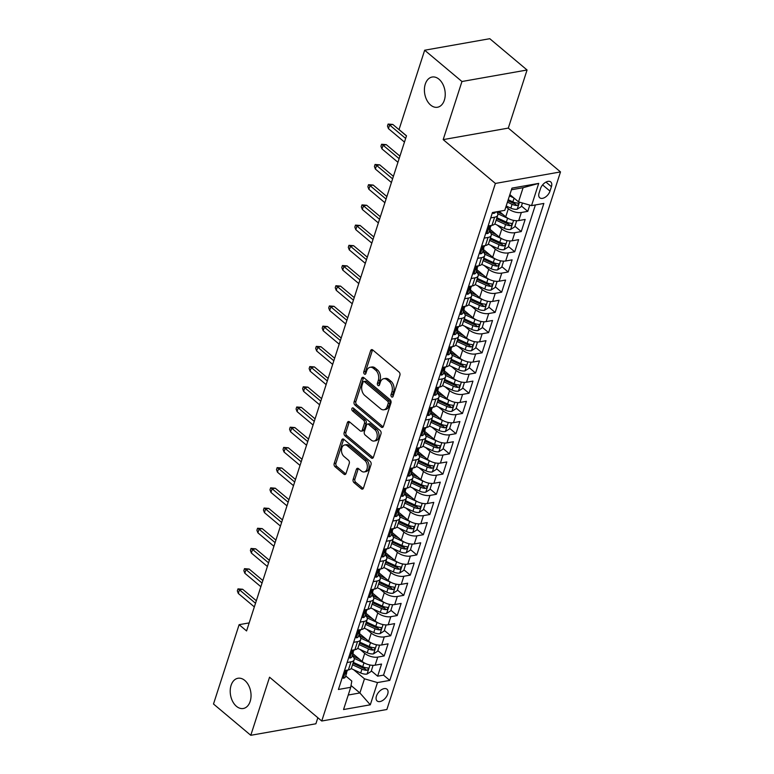 <?xml version="1.0" encoding="UTF-8"?>
<svg xmlns="http://www.w3.org/2000/svg" width="774" height="774" viewBox="0 0 774 774"><rect width="100%" height="100%" fill="white"/><g stroke="black" fill="none" stroke-linecap="round" stroke-linejoin="round"><path stroke-width="1.16" d="M391.615 396.888A1.645 1.093 -100 0 0 392.35 397.12A1.645 1.093 -100 0 0 393.086 396.365L399.897 375.284A2.351 1.567 -100 0 0 399.065 372.071L372.72 349.954A2.351 1.567 -100 0 0 371.665 349.616A2.351 1.567 -100 0 0 370.611 350.709L363.799 371.781A1.645 1.093 -100 0 0 364.38 374.036A1.645 1.093 -100 0 0 365.115 374.268A1.645 1.093 -100 0 0 365.85 373.503L366.731 370.775A7.527 5.021 -100 0 1 370.107 367.292A7.527 5.021 -100 0 1 373.474 368.366L375.671 370.204A7.527 5.021 -100 0 1 378.302 380.489L377.422 383.217A1.645 1.093 -100 0 0 377.993 385.462A1.645 1.093 -100 0 0 378.728 385.694A1.645 1.093 -100 0 0 379.473 384.93L380.353 382.211A7.527 5.021 -100 0 1 383.72 378.718A7.527 5.021 -100 0 1 387.087 379.792L389.283 381.63A7.527 5.021 -100 0 1 391.915 391.915L391.034 394.643A1.645 1.093 -100 0 0 391.615 396.888M244.797 680.443A15.345 10.226 -100 0 0 237.947 678.266A15.345 10.226 -100 0 0 230.236 690.079A15.345 10.226 -100 0 0 236.447 706.314A15.345 10.226 -100 0 0 243.297 708.491A15.345 10.226 -100 0 0 251.018 696.677A15.345 10.226 -100 0 0 244.797 680.443M438.993 79.209A15.345 10.226 -100 0 0 432.144 77.032A15.345 10.226 -100 0 0 424.433 88.846A15.345 10.226 -100 0 0 430.644 105.07A15.345 10.226 -100 0 0 437.494 107.247A15.345 10.226 -100 0 0 445.205 95.444A15.345 10.226 -100 0 0 438.993 79.209M387.697 694.104A7.672 4.48 130 0 0 387 689.218A7.672 4.48 130 0 0 381.311 689.827A7.672 4.48 130 0 0 376.435 696.097A7.672 4.48 130 0 0 377.132 700.973A7.672 4.48 130 0 0 382.82 700.373A7.672 4.48 130 0 0 387.697 694.104M353.147 479.396A2.351 1.567 -100 0 0 353.97 482.608L361.361 488.81A2.351 1.567 -100 0 0 362.416 489.149A2.351 1.567 -100 0 0 363.47 488.055L371.027 464.652A2.351 1.567 -100 0 0 370.204 461.439L343.849 439.322A2.351 1.567 -100 0 0 342.805 438.984A2.351 1.567 -100 0 0 341.75 440.077L334.184 463.481A2.351 1.567 -100 0 0 335.007 466.693L343.937 474.191A2.351 1.567 -100 0 0 344.991 474.53A2.351 1.567 -100 0 0 346.046 473.436L349.277 463.423A2.351 1.567 -100 0 0 348.455 460.211L344.033 456.486A6.298 4.199 -100 0 1 341.479 449.829A6.298 4.199 -100 0 1 344.643 444.982A6.298 4.199 -100 0 1 347.458 445.872L364.806 460.433A6.298 4.199 -100 0 1 367.35 467.099A6.298 4.199 -100 0 1 364.186 471.947A6.298 4.199 -100 0 1 361.381 471.047L358.488 468.628A2.351 1.567 -100 0 0 357.433 468.289A2.351 1.567 -100 0 0 356.379 469.383L353.147 479.396L354.908 479.087A2.351 1.567 -100 0 0 355.73 482.299L363.122 488.5A2.351 1.567 -100 0 0 363.219 488.578M269.546 677.202L250.786 735.3L213.498 704.001L239.118 624.676L246.577 630.936L406.495 135.798L399.036 129.539L424.665 50.223L461.952 81.512L443.183 139.62L495.389 183.438L321.752 721.01L269.546 677.202M381.292 427.122A2.351 1.567 -100 0 0 382.337 427.451A2.351 1.567 -100 0 0 383.391 426.368L390.957 402.954A2.351 1.567 -100 0 0 390.135 399.742L363.78 377.625A2.351 1.567 -100 0 0 362.725 377.296A2.351 1.567 -100 0 0 361.671 378.38L354.115 401.793A2.351 1.567 -100 0 0 354.937 405.005L381.292 427.122L383.053 426.813A2.351 1.567 -100 0 0 383.149 426.89M380.992 433.808L373.426 457.211A2.351 1.567 -100 0 1 372.381 458.305A2.351 1.567 -100 0 1 371.327 457.966L344.972 435.849A2.351 1.567 -100 0 1 344.149 432.637L347.381 422.623A2.351 1.567 -100 0 1 348.435 421.53A2.351 1.567 -100 0 1 349.49 421.859L360.181 430.837A2.351 1.567 -100 0 0 361.226 431.166A2.351 1.567 -100 0 0 362.28 430.083L364.428 423.436A2.351 1.567 -100 0 0 363.606 420.224L352.48 410.878A1.645 1.093 -100 0 1 351.812 409.136A1.645 1.093 -100 0 1 352.644 407.869A1.645 1.093 -100 0 1 353.379 408.101L380.169 430.596A2.351 1.567 -100 0 1 380.992 433.808M352.46 655.046L354.792 657M371.327 670.884L377.644 676.176L381.553 664.053L375.129 665.185L377.741 657.107A9.588 4.45 -162.1 0 1 364.738 653.343L360.152 649.492M358.981 634.835L361.313 636.789M377.857 650.673L384.165 655.965L388.084 643.842L381.659 644.974L384.272 636.896A9.588 4.45 -162.1 0 1 371.268 633.132L366.683 629.281M365.512 614.624L367.844 616.578M384.378 630.462L390.696 635.754L394.614 623.631L388.19 624.773L390.802 616.684A9.588 4.45 -162.1 0 1 377.789 612.921L373.213 609.07M372.042 594.413L374.374 596.367M390.909 610.251L397.226 615.553L401.135 603.42L394.711 604.562L397.323 596.473A9.588 4.45 -162.1 0 1 384.32 592.71L379.734 588.869M378.563 574.202L380.895 576.156M397.439 590.04L403.747 595.341L407.666 583.209L401.242 584.351L403.854 576.262A9.588 4.45 -162.1 0 1 390.851 572.499L386.265 568.658M385.094 553.99L387.426 555.945M403.97 569.828L410.278 575.13L414.196 562.998L407.772 564.14L410.384 556.051A9.588 4.45 -162.1 0 1 397.372 552.297L392.795 548.447M391.625 533.779L393.956 535.743M410.491 549.617L416.809 554.919L420.717 542.797L414.293 543.929L416.905 535.85A9.588 4.45 -162.1 0 1 403.902 532.086L399.316 528.236M398.146 513.578L400.477 515.532M417.022 529.416L423.33 534.708L427.248 522.585L420.824 523.717L423.436 515.639A9.588 4.45 -162.1 0 1 410.433 511.875L405.847 508.025M404.676 493.367L407.008 495.321M423.552 509.205L429.86 514.497L433.779 502.374L427.354 503.506L429.967 495.428A9.588 4.45 -162.1 0 1 416.954 491.664L412.378 487.813M411.207 473.156L413.539 475.11M430.073 488.994L436.391 494.286L440.3 482.163L433.885 483.305L436.488 475.217A9.588 4.45 -162.1 0 1 423.484 471.453L418.898 467.602M417.737 452.945L420.059 454.899M436.604 468.783L442.912 474.085L446.83 461.952L440.406 463.094L443.018 455.006A9.588 4.45 -162.1 0 1 430.015 451.242L425.429 447.401M424.258 432.734L426.59 434.688M443.134 448.572L449.442 453.874L453.361 441.741L446.937 442.883L449.549 434.794A9.588 4.45 -162.1 0 1 436.536 431.031L431.96 427.19M430.789 412.523L433.121 414.477M449.655 428.361L455.973 433.663L459.891 421.53L453.467 422.672L456.07 414.583A9.588 4.45 -162.1 0 1 443.067 410.83L438.481 406.979M437.32 392.312L439.642 394.266M456.186 408.15L462.494 413.451L466.412 401.329L459.988 402.461L462.6 394.382A9.588 4.45 -162.1 0 1 449.597 390.618L445.011 386.768M443.841 372.11L446.172 374.065M462.717 387.948L469.025 393.24L472.943 381.118L466.519 382.25L469.131 374.171A9.588 4.45 -162.1 0 1 456.118 370.407L451.542 366.557M450.371 351.899L452.703 353.853M469.238 367.737L475.555 373.029L479.474 360.907L473.049 362.038L475.652 353.96A9.588 4.45 -162.1 0 1 462.649 350.196L458.063 346.346M456.902 331.688L459.224 333.642M475.768 347.526L482.076 352.818L485.995 340.695L479.57 341.837L482.183 333.749A9.588 4.45 -162.1 0 1 469.179 329.985L464.594 326.135M463.423 311.477L465.755 313.431M482.299 327.315L488.607 332.617L492.525 320.484L486.101 321.626L488.713 313.538A9.588 4.45 -162.1 0 1 475.71 309.774L471.124 305.933M469.953 291.266L472.285 293.22M488.82 307.104L495.137 312.406L499.056 300.273L492.632 301.415L495.244 293.327A9.588 4.45 -162.1 0 1 482.231 289.563L477.645 285.722M476.484 271.055L478.816 273.009M495.35 286.893L501.668 292.195L505.577 280.062L499.153 281.204L501.765 273.116A9.588 4.45 -162.1 0 1 488.762 269.362L484.176 265.511M483.005 250.844L485.337 252.798M501.881 266.682L508.189 271.984L512.107 259.861L505.683 260.993L508.295 252.914A9.588 4.45 -162.1 0 1 495.292 249.151L490.706 245.3M489.536 230.633L491.867 232.597M508.402 246.471L514.72 251.773L518.638 239.65L512.214 240.782L514.826 232.703A9.588 4.45 -162.1 0 1 501.813 228.94L497.227 225.089M497.508 211.641L498.398 212.386M514.933 226.269L521.25 231.561L525.159 219.439L518.735 220.571A9.588 4.45 -162.1 0 1 505.732 216.817L499.211 211.341M375.129 665.185A9.588 4.45 17.9 0 1 362.126 661.422L352.896 653.682M381.659 644.974A9.588 4.45 17.9 0 1 368.656 641.22L359.426 633.471M388.19 624.773A9.588 4.45 17.9 0 1 375.177 621.009L365.957 613.26M394.711 604.562A9.588 4.45 17.9 0 1 381.708 600.798L372.478 593.048M401.242 584.351A9.588 4.45 17.9 0 1 388.238 580.587L379.008 572.837M407.772 564.14A9.588 4.45 17.9 0 1 394.759 560.376L385.539 552.626M414.293 543.929A9.588 4.45 17.9 0 1 401.29 540.165L392.06 532.425M420.824 523.717A9.588 4.45 17.9 0 1 407.821 519.954L398.591 512.214M427.354 503.506A9.588 4.45 17.9 0 1 414.351 499.752L405.121 492.003M433.885 483.305A9.588 4.45 17.9 0 1 420.872 479.541L411.642 471.792M440.406 463.094A9.588 4.45 17.9 0 1 427.403 459.33L418.173 451.581M446.937 442.883A9.588 4.45 17.9 0 1 433.933 439.119L424.703 431.37M453.467 422.672A9.588 4.45 17.9 0 1 440.454 418.908L431.224 411.158M459.988 402.461A9.588 4.45 17.9 0 1 446.985 398.697L437.755 390.957M466.519 382.25A9.588 4.45 17.9 0 1 453.516 378.486L444.286 370.746M473.049 362.038A9.588 4.45 17.9 0 1 460.037 358.285L450.807 350.535M479.57 341.837A9.588 4.45 17.9 0 1 466.567 338.074L457.337 330.324M486.101 321.626A9.588 4.45 17.9 0 1 473.098 317.862L463.868 310.113M492.632 301.415A9.588 4.45 17.9 0 1 479.619 297.651L470.389 289.902M499.153 281.204A9.588 4.45 17.9 0 1 486.149 277.44L476.919 269.691M505.683 260.993A9.588 4.45 17.9 0 1 492.68 257.229L483.45 249.489M512.214 240.782A9.588 4.45 17.9 0 1 499.201 237.018L489.971 229.278M540.513 188.595L539.081 193.045A7.43 4.334 130 0 0 539.759 197.776A7.43 4.334 130 0 0 545.264 197.186A7.43 4.334 130 0 0 549.985 191.11L551.427 186.669A7.43 4.334 130 0 0 550.749 181.938A7.43 4.334 130 0 0 545.235 182.529A7.43 4.334 130 0 0 540.513 188.595M495.389 183.438L560.502 171.915L386.874 709.497L321.752 721.01M377.644 676.176L383.536 675.131L389.796 680.394L543.851 203.446L531.535 205.623L518.522 201.859L509.873 194.593M389.796 680.394L377.48 682.571L370.301 704.804L343.55 709.535L350.728 687.302L338.412 689.479L492.458 212.531L504.774 210.354L511.962 188.121L538.714 183.39L531.535 205.623M521.463 206.058L527.771 211.35L521.347 212.492A9.588 4.45 -162.1 0 1 508.344 208.728L505.954 206.726M496.56 211.805A9.588 4.45 -162.1 0 1 497.759 215.162L495.147 223.251A9.588 4.45 -162.1 0 1 491.983 225.311L488.113 225.989M497.759 215.162A9.588 4.45 -162.1 0 1 494.596 217.223L490.726 217.91M344.507 670.603L348.377 669.916A9.588 4.45 17.9 0 0 351.541 667.856L354.153 659.777A9.588 4.45 -162.1 0 1 350.99 661.838L347.12 662.525M351.028 650.392L354.908 649.715A9.588 4.45 17.9 0 0 358.072 647.654L360.674 639.566A9.588 4.45 -162.1 0 1 357.52 641.627L353.641 642.314M357.559 630.191L361.439 629.504A9.588 4.45 17.9 0 0 364.593 627.443L367.205 619.355A9.588 4.45 -162.1 0 1 364.051 621.416L360.171 622.102M364.09 609.98L367.96 609.293A9.588 4.45 17.9 0 0 371.123 607.232L373.736 599.144A9.588 4.45 -162.1 0 1 370.572 601.204L366.702 601.891M370.611 589.769L374.49 589.082A9.588 4.45 17.9 0 0 377.654 587.021L380.257 578.942A9.588 4.45 -162.1 0 1 377.102 580.993L373.223 581.68M377.141 569.558L381.021 568.871A9.588 4.45 17.9 0 0 384.175 566.81L386.787 558.731A9.588 4.45 -162.1 0 1 383.633 560.792L379.753 561.469M383.672 549.346L387.542 548.66A9.588 4.45 17.9 0 0 390.706 546.599L393.318 538.52A9.588 4.45 -162.1 0 1 390.154 540.581L386.284 541.268M390.202 529.135L394.072 528.449A9.588 4.45 17.9 0 0 397.236 526.388L399.848 518.309A9.588 4.45 -162.1 0 1 396.685 520.37L392.805 521.057M396.723 508.924L400.603 508.247A9.588 4.45 17.9 0 0 403.757 506.186L406.369 498.098A9.588 4.45 -162.1 0 1 403.215 500.159L399.336 500.846M403.254 488.723L407.124 488.036A9.588 4.45 17.9 0 0 410.288 485.975L412.9 477.887A9.588 4.45 -162.1 0 1 409.736 479.948L405.866 480.635M409.785 468.512L413.655 467.825A9.588 4.45 17.9 0 0 416.818 465.764L419.431 457.676A9.588 4.45 -162.1 0 1 416.267 459.737L412.387 460.424M416.306 448.301L420.185 447.614A9.588 4.45 17.9 0 0 423.339 445.553L425.952 437.474A9.588 4.45 -162.1 0 1 422.798 439.526L418.918 440.213M422.836 428.09L426.706 427.403A9.588 4.45 17.9 0 0 429.87 425.342L432.482 417.263A9.588 4.45 -162.1 0 1 429.318 419.324L425.448 420.001M429.367 407.879L433.237 407.192A9.588 4.45 17.9 0 0 436.401 405.131L439.013 397.052A9.588 4.45 -162.1 0 1 435.849 399.113L431.979 399.8M435.888 387.668L439.767 386.981A9.588 4.45 17.9 0 0 442.922 384.92L445.534 376.841A9.588 4.45 -162.1 0 1 442.38 378.902L438.5 379.589M442.418 367.457L446.298 366.779A9.588 4.45 17.9 0 0 449.452 364.718L452.064 356.63A9.588 4.45 -162.1 0 1 448.901 358.691L445.031 359.378M448.949 347.255L452.819 346.568A9.588 4.45 17.9 0 0 455.983 344.507L458.595 336.419A9.588 4.45 -162.1 0 1 455.431 338.48L451.561 339.167M455.47 327.044L459.35 326.357A9.588 4.45 17.9 0 0 462.504 324.296L465.116 316.208A9.588 4.45 -162.1 0 1 461.962 318.269L458.082 318.956M462.001 306.833L465.88 306.146A9.588 4.45 17.9 0 0 469.034 304.085L471.647 295.997A9.588 4.45 -162.1 0 1 468.483 298.058L464.613 298.745M468.531 286.622L472.401 285.935A9.588 4.45 17.9 0 0 475.565 283.874L478.177 275.796A9.588 4.45 -162.1 0 1 475.013 277.856L471.143 278.534M475.052 266.411L478.932 265.724A9.588 4.45 17.9 0 0 482.096 263.663L484.698 255.584A9.588 4.45 -162.1 0 1 481.544 257.645L477.664 258.332M481.583 246.2L485.462 245.513A9.588 4.45 17.9 0 0 488.617 243.452L491.229 235.373A9.588 4.45 -162.1 0 1 488.065 237.434L484.195 238.121M521.25 231.561L514.826 232.703M514.72 251.773L508.295 252.914M508.189 271.984L501.765 273.116M501.668 292.195L495.244 293.327M495.137 312.406L488.713 313.538M488.607 332.617L482.183 333.749M482.076 352.818L475.652 353.96M475.555 373.029L469.131 374.171M469.025 393.24L462.6 394.382M462.494 413.451L456.07 414.583M455.973 433.663L449.549 434.794M449.442 453.874L443.018 455.006M442.912 474.085L436.488 475.217M436.391 494.286L429.967 495.428M429.86 514.497L423.436 515.639M423.33 534.708L416.905 535.85M416.809 554.919L410.384 556.051M410.278 575.13L403.854 576.262M403.747 595.341L397.323 596.473M397.226 615.553L390.802 616.684M390.696 635.754L384.272 636.896M384.165 655.965L377.741 657.107M383.536 675.131L535.405 204.936M527.771 211.35L529.784 205.12M351.038 685.512L359.9 692.953L364.477 678.808L353.621 669.704M518.522 201.859L523.098 187.714L511.421 189.775M443.183 139.62L508.305 128.097L527.065 69.999L461.952 81.512M527.065 69.999L489.778 38.7L424.665 50.223M250.786 735.3L315.898 723.777L317.853 717.74M508.305 128.097L560.502 171.915M249.17 622.906L239.118 624.676M348.232 695.023L359.9 692.953L370.301 704.804M345.707 675.934L351.802 681.052L350.728 687.302M489.313 231.329A9.588 4.45 -162.1 0 1 491.229 235.373M482.783 251.531A9.588 4.45 -162.1 0 1 484.698 255.584M476.262 271.742A9.588 4.45 -162.1 0 1 478.177 275.796M469.731 291.953A9.588 4.45 -162.1 0 1 471.647 295.997M463.2 312.164A9.588 4.45 -162.1 0 1 465.116 316.208M456.679 332.375A9.588 4.45 -162.1 0 1 458.595 336.419M450.149 352.586A9.588 4.45 -162.1 0 1 452.064 356.63M443.618 372.797A9.588 4.45 -162.1 0 1 445.534 376.841M437.097 392.998A9.588 4.45 -162.1 0 1 439.013 397.052M430.567 413.21A9.588 4.45 -162.1 0 1 432.482 417.263M424.036 433.421A9.588 4.45 -162.1 0 1 425.952 437.474M417.515 453.632A9.588 4.45 -162.1 0 1 419.431 457.676M410.984 473.843A9.588 4.45 -162.1 0 1 412.9 477.887M404.454 494.054A9.588 4.45 -162.1 0 1 406.369 498.098M397.933 514.265A9.588 4.45 -162.1 0 1 399.848 518.309M391.402 534.466A9.588 4.45 -162.1 0 1 393.318 538.52M384.872 554.677A9.588 4.45 -162.1 0 1 386.787 558.731M378.341 574.889A9.588 4.45 -162.1 0 1 380.257 578.942M371.82 595.1A9.588 4.45 -162.1 0 1 373.736 599.144M365.289 615.311A9.588 4.45 -162.1 0 1 367.205 619.355M358.759 635.522A9.588 4.45 -162.1 0 1 360.674 639.566M352.238 655.733A9.588 4.45 -162.1 0 1 354.153 659.777M364.477 678.808L377.48 682.571M523.098 187.714L538.714 183.39M393.105 396.288A1.645 1.093 -100 0 1 392.795 394.334L393.676 391.605A7.527 5.021 -100 0 0 391.044 381.321L389.283 381.63M383.72 378.718L385.481 378.409A7.527 5.021 -100 0 1 388.848 379.483L391.044 381.321M370.107 367.292L371.868 366.982A7.527 5.021 -100 0 1 375.226 368.047L377.422 369.895A7.527 5.021 -100 0 1 380.063 380.179L379.183 382.898A1.645 1.093 -100 0 0 379.492 384.862M372.623 349.877A2.351 1.567 -100 0 0 372.371 350.399L365.56 371.472A1.645 1.093 -100 0 0 365.879 373.436M363.683 377.548A2.351 1.567 -100 0 0 363.432 378.07L355.876 401.474A2.351 1.567 -100 0 0 356.698 404.696L383.053 426.813M388.2 403.418A1.645 1.093 -100 0 0 387.619 401.174L364.496 381.756A1.645 1.093 -100 0 0 363.761 381.524A1.645 1.093 -100 0 0 363.016 382.288L362.087 385.162A7.527 5.021 -100 0 0 364.728 395.437L380.537 408.711A7.527 5.021 -100 0 0 383.894 409.775A7.527 5.021 -100 0 0 387.271 406.292L388.2 403.418L389.961 403.109A1.645 1.093 -100 0 0 389.38 400.855L387.619 401.174M363.761 381.524L365.512 381.214A1.645 1.093 -100 0 1 366.247 381.447L389.38 400.855M383.894 409.775L385.655 409.465A7.527 5.021 -100 0 0 389.032 405.982L387.271 406.292M389.961 403.109L389.032 405.982M349.393 421.791A2.351 1.567 -100 0 0 349.142 422.304L345.91 432.327A2.351 1.567 -100 0 0 346.733 435.539L373.087 457.657A2.351 1.567 -100 0 0 373.184 457.734M361.226 431.166L362.987 430.857A2.351 1.567 -100 0 0 364.041 429.764L366.189 423.126A2.351 1.567 -100 0 0 365.367 419.914L354.24 410.568L352.48 410.878M353.66 408.343A1.645 1.093 -100 0 0 354.24 410.568M371.268 440.145A6.298 4.199 -100 0 0 374.074 441.035A6.298 4.199 -100 0 0 377.248 436.188A6.298 4.199 -100 0 0 374.693 429.531L368.579 424.404A2.351 1.567 -100 0 0 367.534 424.065A2.351 1.567 -100 0 0 366.479 425.158L364.331 431.795A2.351 1.567 -100 0 0 365.154 435.007L371.268 440.145M374.074 441.035L375.835 440.725A6.298 4.199 -100 0 0 379.008 435.878A6.298 4.199 -100 0 0 376.454 429.222L374.693 429.531M367.534 424.065L369.295 423.755A2.351 1.567 -100 0 1 370.34 424.084L376.454 429.222M358.391 468.551A2.351 1.567 -100 0 0 358.139 469.063L354.908 479.087M364.186 471.947L365.947 471.627A6.298 4.199 -100 0 0 369.111 466.79A6.298 4.199 -100 0 0 366.566 460.124L364.806 460.433M344.643 444.982L346.404 444.673A6.298 4.199 -100 0 1 349.219 445.563L366.566 460.124M343.753 439.245A2.351 1.567 -100 0 0 343.511 439.767L335.945 463.171A2.351 1.567 -100 0 0 336.767 466.383L345.697 473.882A2.351 1.567 -100 0 0 345.794 473.959M513.81 197.902L509.447 195.89M522.45 202.991L521.279 206.61L517.109 209.251A6.356 2.951 -162.1 0 1 510.85 208.148L506.186 206M507.425 202.159L512.088 204.307A6.356 2.951 17.9 0 0 516.848 205.497C518.706 204.655 518.967 203.843 517.632 203.069A6.356 2.951 -162.1 0 1 512.872 201.888L508.208 199.731M516.848 205.497L514.7 203.697A3.241 1.5 -162.1 0 1 513.268 203.214L507.889 200.737M518.29 203.281L517.632 203.069M492.351 212.86L493.522 213.43A6.356 2.951 17.9 0 0 495.534 212.076L495.563 211.989M406.466 135.914L392.786 124.43L389.612 124.991L405.644 138.449M388.442 128.629L387.464 126.065L388.113 124.053L389.612 124.991L388.442 128.629L404.473 142.087M388.113 124.053L392.786 124.43M508.692 218.703A6.356 2.951 -162.1 0 1 507.589 218.258L497.73 213.711M502.965 214.495L496.985 211.737M516.674 220.725L514.758 226.821L510.579 229.462A6.356 2.951 -162.1 0 1 504.329 228.359L494.76 223.947M496.134 220.174L505.567 224.518A6.356 2.951 17.9 0 0 510.318 225.708C512.175 224.866 512.436 224.054 511.101 223.28A6.356 2.951 -162.1 0 1 506.351 222.099L496.918 217.746M510.318 225.708L508.17 223.899A3.241 1.5 -162.1 0 1 506.738 223.425L496.598 218.752M511.759 223.493L511.101 223.28M502.171 238.914A6.356 2.951 -162.1 0 1 501.059 238.469L491.209 233.922M496.444 234.706L489.526 231.513M510.114 240.937L508.228 247.032L504.058 249.673A6.356 2.951 -162.1 0 1 497.798 248.57L488.23 244.158M489.613 240.385L499.036 244.729A6.356 2.951 17.9 0 0 503.787 245.919C505.654 245.068 505.915 244.265 504.571 243.491A6.356 2.951 -162.1 0 1 499.82 242.301L490.397 237.957M503.787 245.919L501.639 244.11A3.241 1.5 -162.1 0 1 500.207 243.636L490.068 238.963M505.229 243.704L504.571 243.491M495.641 259.126A6.356 2.951 -162.1 0 1 494.538 258.671L484.679 254.133M489.913 254.907L482.995 251.724M503.613 261.148L501.697 267.243L497.527 269.884A6.356 2.951 -162.1 0 1 491.267 268.781L481.709 264.369M483.082 260.596L492.506 264.94A6.356 2.951 17.9 0 0 497.266 266.121C499.124 265.279 499.385 264.476 498.05 263.702A6.356 2.951 -162.1 0 1 493.29 262.512L483.866 258.168M497.266 266.121L495.118 264.321A3.241 1.5 -162.1 0 1 493.686 263.847L483.547 259.174M498.708 263.915L498.05 263.702M489.11 279.337A6.356 2.951 -162.1 0 1 488.007 278.882L478.148 274.344M483.382 275.118L476.465 271.935M497.092 281.359L495.176 287.454L490.997 290.095A6.356 2.951 -162.1 0 1 484.747 288.992L475.178 284.58M476.552 280.807L485.985 285.151A6.356 2.951 17.9 0 0 490.735 286.332C492.593 285.49 492.854 284.687 491.519 283.913A6.356 2.951 -162.1 0 1 486.769 282.723L477.335 278.379M490.735 286.332L488.588 284.532A3.241 1.5 -162.1 0 1 487.156 284.058L477.016 279.385M492.177 284.126L491.519 283.913M485.83 233.071L487.001 233.642A6.356 2.951 17.9 0 0 489.004 232.287L490.242 228.446A6.356 2.951 17.9 0 0 490.136 227.246L490.048 227.043M491.209 225.447L491.026 226.027A6.356 2.951 -162.1 0 1 490.155 226.985C488.781 228.233 488.52 229.046 489.371 229.414A6.356 2.951 17.9 0 0 490.242 228.446M399.935 156.125L386.255 144.641L383.082 145.202L399.113 158.66M381.911 148.84L380.934 146.276L381.592 144.254L383.082 145.202L381.911 148.84L397.942 162.298M381.592 144.254L386.255 144.641M479.299 253.272L480.47 253.843A6.356 2.951 17.9 0 0 482.473 252.498L483.711 248.657A6.356 2.951 17.9 0 0 483.615 247.457L483.527 247.254M484.688 245.648L484.495 246.238A6.356 2.951 -162.1 0 1 483.624 247.196C482.26 248.444 481.999 249.257 482.85 249.615A6.356 2.951 17.9 0 0 483.711 248.657M393.405 176.337L379.724 164.852L376.561 165.413L392.592 178.862M375.38 169.051L374.413 166.487L375.061 164.465L376.561 165.413L375.38 169.051L391.412 182.5M375.061 164.465L379.724 164.852M472.769 273.483L473.94 274.054A6.356 2.951 17.9 0 0 475.952 272.709L477.19 268.868A6.356 2.951 17.9 0 0 477.084 267.669L476.997 267.465M478.158 265.859L477.974 266.44A6.356 2.951 -162.1 0 1 477.103 267.407C475.729 268.655 475.468 269.468 476.32 269.826A6.356 2.951 17.9 0 0 477.19 268.868M386.874 196.548L373.194 185.063L370.03 185.625L386.062 199.073M368.859 189.262L367.882 186.698L368.53 184.676L370.03 185.625L368.859 189.262L384.881 202.711M368.53 184.676L373.194 185.063M466.248 293.694L467.409 294.265A6.356 2.951 17.9 0 0 469.421 292.92L470.66 289.079A6.356 2.951 17.9 0 0 470.553 287.88L470.466 287.676M471.627 286.07L471.443 286.651A6.356 2.951 -162.1 0 1 470.573 287.618C469.199 288.866 468.938 289.679 469.789 290.037A6.356 2.951 17.9 0 0 470.66 289.079M380.353 216.749L366.673 205.274L363.499 205.836L379.531 219.284M362.329 209.473L361.352 206.91L362.009 204.887L363.499 205.836L362.329 209.473L378.36 222.922M362.009 204.887L366.673 205.274M482.579 299.548A6.356 2.951 -162.1 0 1 481.476 299.093L471.627 294.555M476.861 295.329L469.944 292.146M490.561 301.56L488.646 307.665L484.466 310.306A6.356 2.951 -162.1 0 1 478.216 309.203L468.647 304.792M470.031 301.018L479.454 305.362A6.356 2.951 17.9 0 0 484.205 306.543C486.072 305.701 486.333 304.888 484.988 304.114A6.356 2.951 -162.1 0 1 480.238 302.934L470.815 298.59M484.205 306.543L482.057 304.743A3.241 1.5 -162.1 0 1 480.625 304.269L470.486 299.596M485.646 304.337L484.988 304.114M459.717 313.905L460.888 314.476A6.356 2.951 17.9 0 0 462.891 313.131L464.129 309.29A6.356 2.951 17.9 0 0 464.032 308.091L463.945 307.888M465.106 306.281L464.913 306.862A6.356 2.951 -162.1 0 1 464.042 307.82C462.678 309.078 462.417 309.881 463.258 310.248A6.356 2.951 17.9 0 0 464.129 309.29M373.823 236.96L360.142 225.476L356.978 226.037L373.01 239.495M355.798 229.675L354.831 227.121L355.479 225.099L356.978 226.037L355.798 229.675L371.83 243.133M355.479 225.099L360.142 225.476M476.058 319.749A6.356 2.951 -162.1 0 1 474.955 319.304L465.097 314.757M470.331 315.54L463.413 312.348M484.031 321.771L482.115 327.866L477.945 330.517A6.356 2.951 -162.1 0 1 471.685 329.405L462.117 325.003M463.5 321.22L472.924 325.573A6.356 2.951 17.9 0 0 477.684 326.754C479.541 325.912 479.803 325.099 478.467 324.325A6.356 2.951 -162.1 0 1 473.707 323.145L464.284 318.801M477.684 326.754L475.536 324.954A3.241 1.5 -162.1 0 1 474.104 324.48L463.965 319.797M479.125 324.548L478.467 324.325M453.187 334.116L454.357 334.687A6.356 2.951 17.9 0 0 456.36 333.333L457.608 329.501A6.356 2.951 17.9 0 0 457.502 328.302L457.415 328.099M458.576 326.493L458.392 327.073A6.356 2.951 -162.1 0 1 457.521 328.031C456.147 329.289 455.886 330.092 456.737 330.459A6.356 2.951 17.9 0 0 457.608 329.501M367.292 257.171L353.612 245.687L350.448 246.248L366.479 259.706M349.277 249.886L348.3 247.332L348.948 245.31L350.448 246.248L349.277 249.886L365.299 263.344M348.948 245.31L353.612 245.687M469.528 339.96A6.356 2.951 -162.1 0 1 468.425 339.515L458.566 334.968M463.8 335.752L456.883 332.559M477.51 341.982L475.584 348.077L471.414 350.728A6.356 2.951 -162.1 0 1 465.155 349.616L455.596 345.214M456.97 341.431L466.403 345.775A6.356 2.951 17.9 0 0 471.153 346.965C473.011 346.123 473.272 345.31 471.937 344.536A6.356 2.951 -162.1 0 1 467.186 343.356L457.753 339.012M471.153 346.965L469.005 345.165A3.241 1.5 -162.1 0 1 467.573 344.682L457.434 340.009M472.595 344.749L471.937 344.536M446.666 354.328L447.827 354.898A6.356 2.951 17.9 0 0 449.839 353.544L451.078 349.703A6.356 2.951 17.9 0 0 450.971 348.503L450.884 348.31M452.045 346.704L451.861 347.284A6.356 2.951 -162.1 0 1 450.99 348.242C449.617 349.5 449.355 350.303 450.207 350.67A6.356 2.951 17.9 0 0 451.078 349.703M360.771 277.382L347.091 265.898L343.917 266.459L359.949 279.917M342.747 270.097L341.769 267.533L342.427 265.521L343.917 266.459L342.747 270.097L358.778 283.555M342.427 265.521L347.091 265.898M462.997 360.171A6.356 2.951 -162.1 0 1 461.894 359.726L452.045 355.179M457.279 355.963L450.352 352.77M470.979 362.193L469.063 368.289L464.884 370.93A6.356 2.951 -162.1 0 1 458.634 369.827L449.065 365.415M450.449 361.642L459.872 365.986A6.356 2.951 17.9 0 0 464.623 367.176C466.49 366.334 466.751 365.522 465.406 364.748A6.356 2.951 -162.1 0 1 460.656 363.567L451.232 359.213M464.623 367.176L462.475 365.367A3.241 1.5 -162.1 0 1 461.043 364.893L450.903 360.22M466.064 364.96L465.406 364.748M440.135 374.539L441.306 375.109A6.356 2.951 17.9 0 0 443.308 373.755L444.547 369.914A6.356 2.951 17.9 0 0 444.45 368.714L444.363 368.511M445.524 366.915L445.331 367.495A6.356 2.951 -162.1 0 1 444.46 368.453C443.086 369.701 442.834 370.514 443.676 370.881A6.356 2.951 17.9 0 0 444.547 369.914M354.24 297.593L340.56 286.109L337.396 286.67L353.418 300.128M336.216 290.308L335.239 287.744L335.897 285.722L337.396 286.67L336.216 290.308L352.247 303.766M335.897 285.722L340.56 286.109M456.476 380.382A6.356 2.951 -162.1 0 1 455.364 379.937L445.514 375.39M450.749 376.174L443.831 372.981M464.448 382.404L462.533 388.5L458.363 391.141A6.356 2.951 -162.1 0 1 452.103 390.038L442.534 385.626M443.918 381.853L453.341 386.197A6.356 2.951 17.9 0 0 458.092 387.387C459.959 386.536 460.22 385.733 458.876 384.959A6.356 2.951 -162.1 0 1 454.125 383.769L444.702 379.424M458.092 387.387L455.954 385.578A3.241 1.5 -162.1 0 1 454.522 385.104L444.373 380.431M459.533 385.171L458.876 384.959M433.604 394.74L434.775 395.311A6.356 2.951 17.9 0 0 436.778 393.966L438.026 390.125A6.356 2.951 17.9 0 0 437.92 388.925L437.832 388.722M438.993 387.116L438.81 387.706A6.356 2.951 -162.1 0 1 437.939 388.664C436.565 389.912 436.304 390.725 437.155 391.083A6.356 2.951 17.9 0 0 438.026 390.125M347.71 317.804L334.029 306.32L330.866 306.881L346.897 320.33M329.685 310.519L328.718 307.955L329.366 305.933L330.866 306.881L329.685 310.519L345.717 323.967M329.366 305.933L334.029 306.32M449.946 400.593A6.356 2.951 -162.1 0 1 448.843 400.139L438.984 395.601M444.218 396.375L437.3 393.192M457.927 402.615L456.002 408.711L451.832 411.352A6.356 2.951 -162.1 0 1 445.572 410.249L436.014 405.837M437.387 402.064L446.821 406.408A6.356 2.951 17.9 0 0 451.571 407.588C453.429 406.747 453.69 405.944 452.355 405.17A6.356 2.951 -162.1 0 1 447.604 403.98L438.171 399.636M451.571 407.588L449.423 405.789A3.241 1.5 -162.1 0 1 447.991 405.315L437.852 400.642M453.013 405.382L452.355 405.17M427.074 414.951L428.245 415.522A6.356 2.951 17.9 0 0 430.257 414.177L431.495 410.336A6.356 2.951 17.9 0 0 431.389 409.136L431.302 408.933M432.463 407.327L432.279 407.908A6.356 2.951 -162.1 0 1 431.408 408.875C430.034 410.123 429.773 410.936 430.625 411.294A6.356 2.951 17.9 0 0 431.495 410.336M341.189 338.015L327.508 326.531L324.335 327.092L340.367 340.541M323.164 330.73L322.187 328.166L322.845 326.144L324.335 327.092L323.164 330.73L339.196 344.178M322.845 326.144L327.508 326.531M443.415 420.804A6.356 2.951 -162.1 0 1 442.312 420.35L432.463 415.812M437.697 416.586L430.77 413.403M451.436 422.856L449.481 428.922L445.302 431.563A6.356 2.951 -162.1 0 1 439.052 430.46L429.483 426.048M430.866 422.275L440.29 426.619A6.356 2.951 17.9 0 0 445.04 427.799C446.898 426.958 447.159 426.155 445.824 425.381A6.356 2.951 -162.1 0 1 441.074 424.191L431.65 419.847M445.04 427.799L442.892 426A3.241 1.5 -162.1 0 1 441.461 425.526L431.321 420.853M446.482 425.594L445.824 425.381M420.553 435.162L421.724 435.733A6.356 2.951 17.9 0 0 423.726 434.388L424.965 430.547A6.356 2.951 17.9 0 0 424.868 429.347L424.781 429.144M425.942 427.538L425.748 428.119A6.356 2.951 -162.1 0 1 424.878 429.086C423.504 430.334 423.243 431.147 424.094 431.505A6.356 2.951 17.9 0 0 424.965 430.547M334.658 358.217L320.978 346.742L317.814 347.303L333.836 360.752M316.634 350.941L315.657 348.377L316.314 346.355L317.814 347.303L316.634 350.941L332.665 364.39M316.314 346.355L320.978 346.742M436.894 441.016A6.356 2.951 -162.1 0 1 435.781 440.561L425.932 436.023M431.166 436.797L424.249 433.614M444.905 443.067L442.951 449.133L438.781 451.774A6.356 2.951 -162.1 0 1 432.521 450.671L422.952 446.259M424.336 442.486L433.759 446.83A6.356 2.951 17.9 0 0 438.51 448.011C440.377 447.169 440.638 446.366 439.293 445.582A6.356 2.951 -162.1 0 1 434.543 444.402L425.12 440.058M438.51 448.011L436.372 446.211A3.241 1.5 -162.1 0 1 434.94 445.737L424.791 441.064M439.951 445.805L439.293 445.582M414.022 455.373L415.193 455.944A6.356 2.951 17.9 0 0 417.196 454.599L418.444 450.758A6.356 2.951 17.9 0 0 418.337 449.559L418.25 449.355M419.411 447.749L419.227 448.33A6.356 2.951 -162.1 0 1 418.357 449.288C416.983 450.545 416.722 451.348 417.573 451.716A6.356 2.951 17.9 0 0 418.444 450.758M328.128 378.428L314.447 366.944L311.283 367.505L327.315 380.963M310.103 371.143L309.136 368.588L309.784 366.566L311.283 367.505L310.103 371.143L326.135 384.601M309.784 366.566L314.447 366.944M430.363 461.217A6.356 2.951 -162.1 0 1 429.26 460.772L419.402 456.225M424.636 457.008L417.718 453.816M438.384 463.278L436.42 469.334L432.25 471.985A6.356 2.951 -162.1 0 1 425.99 470.873L416.431 466.47M417.805 462.688L427.238 467.041A6.356 2.951 17.9 0 0 431.989 468.222C433.846 467.38 434.108 466.567 432.772 465.793A6.356 2.951 -162.1 0 1 428.022 464.613L418.589 460.269M431.989 468.222L429.841 466.422A3.241 1.5 -162.1 0 1 428.409 465.948L418.27 461.265M433.43 466.016L432.772 465.793M407.492 475.584L408.662 476.155A6.356 2.951 17.9 0 0 410.675 474.801L411.913 470.969A6.356 2.951 17.9 0 0 411.807 469.77L411.72 469.566M412.881 467.96L412.697 468.541A6.356 2.951 -162.1 0 1 411.826 469.499C410.452 470.756 410.191 471.56 411.042 471.927A6.356 2.951 17.9 0 0 411.913 470.969M321.607 398.639L307.926 387.155L304.753 387.716L320.784 401.174M303.582 391.354L302.605 388.8L303.263 386.777L304.753 387.716L303.582 391.354L319.614 404.812M303.263 386.777L307.926 387.155M423.833 481.428A6.356 2.951 -162.1 0 1 422.73 480.983L412.881 476.436M418.105 477.219L411.188 474.027M431.853 483.489L429.899 489.545L425.719 492.196A6.356 2.951 -162.1 0 1 419.469 491.084L409.901 486.682M411.284 482.899L420.708 487.243A6.356 2.951 17.9 0 0 425.458 488.433C427.316 487.591 427.577 486.778 426.242 486.004A6.356 2.951 -162.1 0 1 421.491 484.824L412.068 480.48M425.458 488.433L423.31 486.633A3.241 1.5 -162.1 0 1 421.878 486.149L411.739 481.476M426.9 486.217L426.242 486.004M400.971 495.795L402.141 496.366A6.356 2.951 17.9 0 0 404.144 495.012L405.382 491.171A6.356 2.951 17.9 0 0 405.286 489.971L405.199 489.778M406.36 488.171L406.166 488.752A6.356 2.951 -162.1 0 1 405.295 489.71C403.922 490.968 403.66 491.771 404.512 492.138A6.356 2.951 17.9 0 0 405.382 491.171M315.076 418.85L301.396 407.366L298.222 407.927L314.254 421.385M297.052 411.565L296.074 409.001L296.732 406.989L298.222 407.927L297.052 411.565L313.083 425.023M296.732 406.989L301.396 407.366M417.312 501.639A6.356 2.951 -162.1 0 1 416.199 501.194L406.35 496.647M411.584 497.43L404.667 494.238M425.323 503.7L423.368 509.756L419.198 512.398A6.356 2.951 -162.1 0 1 412.939 511.295L403.37 506.883M404.754 503.11L414.177 507.454A6.356 2.951 17.9 0 0 418.928 508.644C420.795 507.802 421.056 506.989 419.711 506.215A6.356 2.951 -162.1 0 1 414.961 505.035L405.537 500.681M418.928 508.644L416.789 506.835A3.241 1.5 -162.1 0 1 415.357 506.36L405.208 501.687M420.369 506.428L419.711 506.215M394.44 516.006L395.611 516.577A6.356 2.951 17.9 0 0 397.613 515.223L398.862 511.382A6.356 2.951 17.9 0 0 398.755 510.182L398.668 509.979M399.829 508.383L399.636 508.963A6.356 2.951 -162.1 0 1 398.774 509.921C397.401 511.169 397.139 511.982 397.991 512.349A6.356 2.951 17.9 0 0 398.862 511.382M308.545 439.061L294.865 427.577L291.701 428.138L307.733 441.596M290.521 431.776L289.553 429.212L290.202 427.19L291.701 428.138L290.521 431.776L306.552 445.234M290.202 427.19L294.865 427.577M410.781 521.85A6.356 2.951 -162.1 0 1 409.678 521.405L399.819 516.858M405.054 517.642L398.136 514.449M418.763 523.872L416.838 529.967L412.668 532.609A6.356 2.951 -162.1 0 1 406.408 531.506L396.849 527.094M398.223 523.321L407.656 527.665A6.356 2.951 17.9 0 0 412.407 528.855C414.264 528.003 414.525 527.2 413.19 526.426A6.356 2.951 -162.1 0 1 408.43 525.236L399.007 520.892M412.407 528.855L410.259 527.046A3.241 1.5 -162.1 0 1 408.827 526.572L398.687 521.899M413.848 526.639L413.19 526.426M387.909 536.208L389.08 536.779A6.356 2.951 17.9 0 0 391.093 535.434L392.331 531.593A6.356 2.951 17.9 0 0 392.224 530.393L392.137 530.19M393.298 528.594L393.115 529.174A6.356 2.951 -162.1 0 1 392.244 530.132C390.87 531.38 390.609 532.193 391.46 532.551A6.356 2.951 17.9 0 0 392.331 531.593M302.024 459.272L288.344 447.788L285.171 448.349L301.202 461.797M284 451.987L283.023 449.423L283.671 447.401L285.171 448.349L284 451.987L300.031 465.435M283.671 447.401L288.344 447.788M404.251 542.061A6.356 2.951 -162.1 0 1 403.148 541.606L393.289 537.069M398.523 537.843L391.605 534.66M412.232 544.083L410.317 550.179L406.137 552.82A6.356 2.951 -162.1 0 1 399.887 551.717L390.319 547.305M391.702 543.532L401.126 547.876A6.356 2.951 17.9 0 0 405.876 549.056C407.734 548.215 407.995 547.411 406.66 546.638A6.356 2.951 -162.1 0 1 401.909 545.447L392.476 541.103M405.876 549.056L403.728 547.257A3.241 1.5 -162.1 0 1 402.296 546.783L392.157 542.11M407.317 546.85L406.66 546.638M381.389 556.419L382.559 556.99A6.356 2.951 17.9 0 0 384.562 555.645L385.8 551.804A6.356 2.951 17.9 0 0 385.694 550.604L385.607 550.401M386.777 548.795L386.584 549.376A6.356 2.951 -162.1 0 1 385.713 550.343C384.339 551.591 384.078 552.404 384.93 552.762A6.356 2.951 17.9 0 0 385.8 551.804M295.494 479.483L281.813 467.999L278.64 468.56L294.671 482.009M277.469 472.198L276.492 469.634L277.15 467.612L278.64 468.56L277.469 472.198L293.501 485.646M277.15 467.612L281.813 467.999M397.73 562.272A6.356 2.951 -162.1 0 1 396.617 561.818L386.768 557.28M392.002 558.054L385.084 554.871M405.702 564.294L403.786 570.39L399.616 573.031A6.356 2.951 -162.1 0 1 393.356 571.928L383.788 567.516M385.171 563.743L394.595 568.087A6.356 2.951 17.9 0 0 399.345 569.267C401.213 568.426 401.474 567.623 400.129 566.849A6.356 2.951 -162.1 0 1 395.379 565.659L385.955 561.314M399.345 569.267L397.207 567.468A3.241 1.5 -162.1 0 1 395.766 566.994L385.626 562.321M400.787 567.061L400.129 566.849M374.858 576.63L376.029 577.201A6.356 2.951 17.9 0 0 378.031 575.856L379.27 572.015A6.356 2.951 17.9 0 0 379.173 570.815L379.086 570.612M380.247 569.006L380.053 569.587A6.356 2.951 -162.1 0 1 379.192 570.554C377.818 571.802 377.557 572.615 378.409 572.973A6.356 2.951 17.9 0 0 379.27 572.015M288.963 499.685L275.283 488.21L272.119 488.771L288.151 502.22M270.939 492.409L269.971 489.845L270.619 487.823L272.119 488.771L270.939 492.409L286.97 505.857M270.619 487.823L275.283 488.21M391.199 582.483A6.356 2.951 -162.1 0 1 390.096 582.029L380.237 577.491M385.471 578.265L378.554 575.082M399.171 584.496L397.256 590.601L393.086 593.242A6.356 2.951 -162.1 0 1 386.826 592.139L377.267 587.727M378.641 583.954L388.064 588.298A6.356 2.951 17.9 0 0 392.824 589.478C394.682 588.637 394.943 587.834 393.608 587.05A6.356 2.951 -162.1 0 1 388.848 585.87L379.424 581.526M392.824 589.478L390.677 587.679A3.241 1.5 -162.1 0 1 389.245 587.205L379.105 582.532M394.266 587.273L393.608 587.05M368.327 596.841L369.498 597.412A6.356 2.951 17.9 0 0 371.51 596.067L372.749 592.226A6.356 2.951 17.9 0 0 372.642 591.026L372.555 590.823M373.716 589.217L373.532 589.798A6.356 2.951 -162.1 0 1 372.662 590.755C371.288 592.013 371.027 592.816 371.878 593.184A6.356 2.951 17.9 0 0 372.749 592.226M282.442 519.896L268.762 508.412L265.588 508.973L281.62 522.431M264.418 512.611L263.441 510.056L264.089 508.034L265.588 508.973L264.418 512.611L280.449 526.068M264.089 508.034L268.762 508.412M384.668 602.685A6.356 2.951 -162.1 0 1 383.565 602.24L373.707 597.692M378.941 598.476L372.023 595.283M392.65 604.707L390.735 610.802L386.555 613.453A6.356 2.951 -162.1 0 1 380.305 612.34L370.736 607.938M372.11 604.155L381.543 608.509A6.356 2.951 17.9 0 0 386.294 609.689C388.151 608.848 388.413 608.035 387.077 607.261A6.356 2.951 -162.1 0 1 382.327 606.081L372.894 601.737M386.294 609.689L384.146 607.89A3.241 1.5 -162.1 0 1 382.714 607.416L372.575 602.733M387.735 607.484L387.077 607.261M361.806 617.052L362.977 617.623A6.356 2.951 17.9 0 0 364.98 616.278L366.218 612.437A6.356 2.951 17.9 0 0 366.112 611.237L366.025 611.034M367.186 609.428L367.002 610.009A6.356 2.951 -162.1 0 1 366.131 610.967C364.757 612.224 364.496 613.027 365.347 613.395A6.356 2.951 17.9 0 0 366.218 612.437M275.912 540.107L262.231 528.623L259.058 529.184L275.089 542.642M257.887 532.822L256.91 530.267L257.568 528.245L259.058 529.184L257.887 532.822L273.919 546.28M257.568 528.245L262.231 528.623M378.147 622.896A6.356 2.951 -162.1 0 1 377.035 622.451L367.186 617.904M372.42 618.687L365.502 615.494M386.12 624.918L384.204 631.013L380.034 633.664A6.356 2.951 -162.1 0 1 373.774 632.551L364.206 628.149M365.589 624.366L375.013 628.711A6.356 2.951 17.9 0 0 379.763 629.901C381.63 629.059 381.892 628.246 380.547 627.472A6.356 2.951 -162.1 0 1 375.796 626.292L366.373 621.948M379.763 629.901L377.615 628.101A3.241 1.5 -162.1 0 1 376.183 627.617L366.044 622.944M381.205 627.685L380.547 627.472M355.276 637.263L356.446 637.834A6.356 2.951 17.9 0 0 358.449 636.48L359.687 632.639A6.356 2.951 17.9 0 0 359.591 631.439L359.504 631.245M360.665 629.639L360.471 630.22A6.356 2.951 -162.1 0 1 359.6 631.178C358.236 632.435 357.975 633.238 358.826 633.606A6.356 2.951 17.9 0 0 359.687 632.639M269.381 560.318L255.701 548.834L252.537 549.395L268.568 562.853M251.357 553.033L250.389 550.469L251.037 548.456L252.537 549.395L251.357 553.033L267.388 566.491M251.037 548.456L255.701 548.834M371.617 643.107A6.356 2.951 -162.1 0 1 370.514 642.662L360.655 638.115M365.889 638.898L358.972 635.706M379.589 645.129L377.673 651.224L373.503 653.866A6.356 2.951 -162.1 0 1 367.244 652.763L357.685 648.351M359.059 644.578L368.482 648.922A6.356 2.951 17.9 0 0 373.242 650.112C375.1 649.27 375.361 648.457 374.026 647.683A6.356 2.951 -162.1 0 1 369.266 646.503L359.842 642.149M373.242 650.112L371.094 648.312A3.241 1.5 -162.1 0 1 369.662 647.828L359.523 643.155M374.684 647.896L374.026 647.683M348.745 657.474L349.916 658.045A6.356 2.951 17.9 0 0 351.928 656.691L353.167 652.85A6.356 2.951 17.9 0 0 353.06 651.65L352.973 651.447M354.134 649.85L353.95 650.431A6.356 2.951 -162.1 0 1 353.079 651.389C351.706 652.637 351.444 653.449 352.296 653.817A6.356 2.951 17.9 0 0 353.167 652.85M262.85 580.529L249.17 569.045L246.006 569.606L262.038 583.064M244.836 573.244L243.858 570.68L244.507 568.658L246.006 569.606L244.836 573.244L260.857 586.702M244.507 568.658L249.17 569.045M365.086 663.318A6.356 2.951 -162.1 0 1 363.983 662.873L354.124 658.326M359.359 659.109L352.441 655.917M373.068 665.34L371.152 671.435L366.973 674.077A6.356 2.951 -162.1 0 1 360.723 672.974L351.154 668.562M352.528 664.789L361.961 669.133A6.356 2.951 17.9 0 0 366.712 670.323C368.569 669.481 368.83 668.668 367.495 667.894A6.356 2.951 -162.1 0 1 362.745 666.704L353.312 662.36M366.712 670.323L364.564 668.513A3.241 1.5 -162.1 0 1 363.132 668.039L352.992 663.366M368.153 668.107L367.495 667.894M342.224 677.676L343.395 678.247A6.356 2.951 17.9 0 0 345.398 676.902L346.636 673.061A6.356 2.951 17.9 0 0 346.529 671.861L346.442 671.658M347.603 670.061L347.42 670.642A6.356 2.951 -162.1 0 1 346.549 671.6C345.175 672.848 344.914 673.661 345.765 674.019A6.356 2.951 17.9 0 0 346.636 673.061M256.329 600.74L242.649 589.256L239.476 589.817L255.507 603.265M238.305 593.455L237.328 590.891L237.986 588.869L239.476 589.817L238.305 593.455L254.336 606.903M237.986 588.869L242.649 589.256M362.126 661.422L364.738 653.343M368.656 641.22L371.268 633.132M375.177 621.009L377.789 612.921M381.708 600.798L384.32 592.71M388.238 580.587L390.851 572.499M394.759 560.376L397.372 552.297M401.29 540.165L403.902 532.086M407.821 519.954L410.433 511.875M414.351 499.752L416.954 491.664M420.872 479.541L423.484 471.453M427.403 459.33L430.015 451.242M433.933 439.119L436.536 431.031M440.454 418.908L443.067 410.83M446.985 398.697L449.597 390.618M453.516 378.486L456.118 370.407M460.037 358.285L462.649 350.196M466.567 338.074L469.179 329.985M473.098 317.862L475.71 309.774M479.619 297.651L482.231 289.563M486.149 277.44L488.762 269.362M492.68 257.229L495.292 249.151M499.201 237.018L501.813 228.94M505.732 216.817L508.344 208.728M491.983 225.311L494.596 217.223M348.377 669.916L350.99 661.838M354.908 649.715L357.52 641.627M361.439 629.504L364.051 621.416M367.96 609.293L370.572 601.204M374.49 589.082L377.102 580.993M381.021 568.871L383.633 560.792M387.542 548.66L390.154 540.581M394.072 528.449L396.685 520.37M400.603 508.247L403.215 500.159M407.124 488.036L409.736 479.948M413.655 467.825L416.267 459.737M420.185 447.614L422.798 439.526M426.706 427.403L429.318 419.324M433.237 407.192L435.849 399.113M439.767 386.981L442.38 378.902M446.298 366.779L448.901 358.691M452.819 346.568L455.431 338.48M459.35 326.357L461.962 318.269M465.88 306.146L468.483 298.058M472.401 285.935L475.013 277.856M478.932 265.724L481.544 257.645M485.462 245.513L488.065 237.434M518.735 220.571L521.347 212.492M545.97 182.093L551.427 186.669M542.593 184.909L549.985 191.11M393.676 391.605L391.915 391.915M388.848 379.483L387.087 379.792M379.183 382.898L377.422 383.217M380.063 380.179L378.302 380.489M377.422 369.895L375.671 370.204M375.226 368.047L373.474 368.366M365.56 371.472L363.799 371.781M372.371 350.399L370.611 350.709M392.795 394.334L391.034 394.643M356.698 404.696L354.937 405.005M355.876 401.474L354.115 401.793M363.432 378.07L361.671 378.38M366.247 381.447L364.496 381.756M373.087 457.657L371.327 457.966M346.733 435.539L344.972 435.849M345.91 432.327L344.149 432.637M349.142 422.304L347.381 422.623M364.041 429.764L362.28 430.083M366.189 423.126L364.428 423.436M365.367 419.914L363.606 420.224M370.34 424.084L368.579 424.404M358.139 469.063L356.379 469.383M349.219 445.563L347.458 445.872M345.697 473.882L343.937 474.191M336.767 466.383L335.007 466.693M335.945 463.171L334.184 463.481M343.511 439.767L341.75 440.077M363.122 488.5L361.361 488.81M355.73 482.299L353.97 482.608M517.216 209.193L519.489 202.14M512.872 201.888L514.091 198.134M510.85 208.148L512.088 204.307M493.812 212.299L493.454 213.392M510.685 229.404L513.597 220.377M506.351 222.099L507.589 218.258M504.329 228.359L505.567 224.518M504.155 249.605L507.076 240.588M499.82 242.301L501.059 238.469M497.798 248.57L499.036 244.729M497.634 269.816L500.546 260.799M493.29 262.512L494.538 258.671M491.267 268.781L492.506 264.94M491.103 290.027L494.015 281.01M486.769 282.723L488.007 278.882M484.747 288.992L485.985 285.151M489.458 225.756L486.923 233.603M482.937 245.968L480.402 253.814M476.407 266.169L473.872 274.025M469.876 286.38L467.341 294.236M484.572 310.239L487.485 301.221M480.238 302.934L481.476 299.093M478.216 309.203L479.454 305.362M463.355 306.591L460.811 314.438M478.051 330.45L480.964 321.423M473.707 323.145L474.955 319.304M471.685 329.405L472.924 325.573M456.824 326.802L454.29 334.649M471.521 350.661L474.433 341.634M467.186 343.356L468.425 339.515M465.155 349.616L466.403 345.775M450.294 347.013L447.759 354.86M464.99 370.872L467.902 361.845M460.656 363.567L461.894 359.726M458.634 369.827L459.872 365.986M443.763 367.224L441.228 375.071M458.469 391.073L461.381 382.056M454.125 383.769L455.364 379.937M452.103 390.038L453.341 386.197M437.242 387.435L434.707 395.282M451.939 411.284L454.851 402.267M447.604 403.98L448.843 400.139M445.572 410.249L446.821 406.408M430.712 407.637L428.177 415.493M445.408 431.495L448.32 422.478M441.074 424.191L442.312 420.35M439.052 430.46L440.29 426.619M424.181 427.848L421.646 435.704M438.887 451.706L441.799 442.689M434.543 444.402L435.781 440.561M432.521 450.671L433.759 446.83M417.66 448.059L415.125 455.905M432.356 471.917L435.269 462.891M428.022 464.613L429.26 460.772M425.99 470.873L427.238 467.041M411.129 468.27L408.595 476.116M425.826 492.129L428.738 483.102M421.491 484.824L422.73 480.983M419.469 491.084L420.708 487.243M404.599 488.481L402.064 496.327M419.295 512.34L422.217 503.313M414.961 505.035L416.199 501.194M412.939 511.295L414.177 507.454M398.078 508.692L395.543 516.539M412.774 532.541L415.686 523.524M408.43 525.236L409.678 521.405M406.408 531.506L407.656 527.665M391.547 528.903L389.012 536.75M406.244 552.752L409.156 543.735M401.909 545.447L403.148 541.606M399.887 551.717L401.126 547.876M385.017 549.105L382.482 556.961M399.713 572.963L402.635 563.946M395.379 565.659L396.617 561.818M393.356 571.928L394.595 568.087M378.496 569.316L375.961 577.172M393.192 593.174L396.104 584.157M388.848 585.87L390.096 582.029M386.826 592.139L388.064 588.298M371.965 589.527L369.43 597.373M386.661 613.385L389.574 604.359M382.327 606.081L383.565 602.24M380.305 612.34L381.543 608.509M365.434 609.738L362.9 617.584M380.131 633.596L383.053 624.57M375.796 626.292L377.035 622.451M373.774 632.551L375.013 628.711M358.913 629.949L356.379 637.795M373.61 653.807L376.522 644.781M369.266 646.503L370.514 642.662M367.244 652.763L368.482 648.922M352.383 650.16L349.848 658.006M367.079 674.009L369.991 664.992M362.745 666.704L363.983 662.873M360.723 672.974L361.961 669.133M345.852 670.371L343.317 678.217"/></g></svg>
